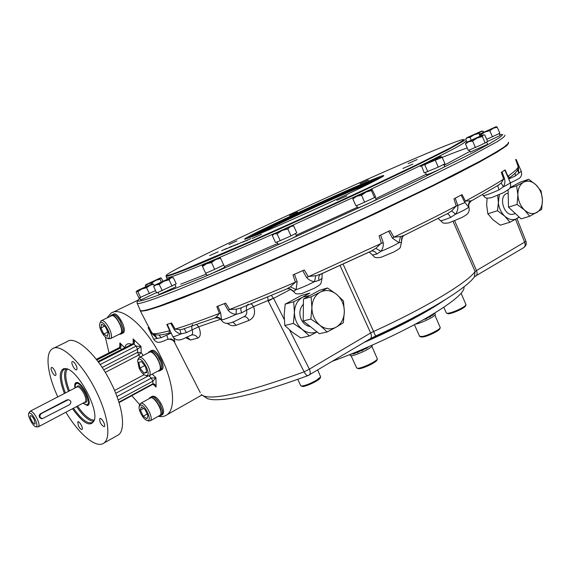 <?xml version="1.0" encoding="UTF-8"?>
<svg xmlns="http://www.w3.org/2000/svg" width="571" height="571" viewBox="0 0 571 571"><rect width="100%" height="100%" fill="white"/><g stroke="black" fill="none" stroke-linecap="round" stroke-linejoin="round"><path stroke-width="0.86" d="M366.703 340.901C390.792 330.288 411.734 319.689 429.513 309.118L434.281 306.206M364.012 342.5C398.565 327.319 425.709 313.001 445.444 299.532M332.572 361.179C362.592 350.358 399.357 333.478 425.616 318.461C452.432 302.737 465.208 292.202 463.945 286.856M368.224 346.932L365.811 348.688L365.64 348.31L361.643 350.765L361.472 350.387L357.31 352.578L357.139 352.2L353.492 353.834L353.321 353.463L350.73 354.248M369.473 346.39L369.102 346.547M434.181 313.415L432.661 315.163L432.497 314.792L429.513 317.076L429.349 316.705L422.354 320.302M357.146 352.214L356.532 352.493M350.68 354.27L353.285 353.606L353.456 353.984L357.082 352.364L357.253 352.742L361.157 350.573M421.034 321.038L425.01 318.889M350.772 354.477L351.215 354.227M353.456 353.984L353.892 353.67M361.407 350.565L361.579 350.944L365.333 348.517M365.59 348.496L365.761 348.867L368.623 346.761M369.023 346.583L369.794 346.247M425.224 318.904L425.388 319.282L429.028 316.919M429.299 316.884L429.463 317.255L432.211 315.042M432.483 314.964L432.647 315.335L434.138 313.5M434.274 313.443L434.438 313.807L434.645 313.136M372.099 345.234L372.164 345.79C371.535 348.617 351.101 357.603 350.216 355.447L350.144 355.29M434.709 313.094L435.202 314.193C437.015 315.492 421.362 323.357 415.395 324.128M371.849 346.29L377.367 358.959C376.732 361.5 360.494 369.002 357.268 368.245L356.597 367.824M434.895 315.128L440.27 327.683C439.706 329.71 427.729 335.577 422.262 336.497L419.571 336.248M461.147 293.344L466.05 304.857C464.987 306.377 461.661 308.347 456.072 310.767C451.611 312.573 448.549 313.415 446.886 313.308L446.344 312.958M317.683 370.022L320.645 376.881L316.591 380.165C309.967 383.855 304.878 385.803 301.324 386.025L300.724 385.653M376.91 360.115L376.889 360.165C376.296 362.506 361.436 369.373 358.474 368.673L357.974 368.495M439.806 328.817L439.784 328.875C439.256 330.745 428.3 336.112 423.282 336.947L420.934 336.919M465.608 305.935L465.586 305.985C464.608 307.384 461.561 309.189 456.443 311.402C452.36 313.058 449.548 313.836 448.021 313.729L447.621 313.579M320.21 378.009L320.188 378.052C319.681 380.243 305.249 387.074 302.487 386.431L302.052 386.282M109.004 352.864L105.342 337.026M106.998 317.954L110.988 313.243C121.466 305.214 147.304 327.547 161.836 358.881C174.105 384.269 175.918 409.064 166.903 414.832C164.527 416.509 161.629 416.994 158.21 416.309M139.617 404.504L131.78 395.689M161.457 369.88L161.821 369.687C166.561 367.16 156.861 348.424 151.822 350.366L150.43 351.051M122.779 333.129L123.115 332.957C127.904 330.502 117.555 310.874 113.258 314.264L112.458 314.65M162.25 414.696L162.557 414.525C164.12 412.94 163.82 409.692 161.65 404.789C158.131 398.337 154.962 395.525 152.143 396.36L151.279 396.838M160.258 370.522L161.886 368.352L161.879 365.376L160.886 361.664L159.066 357.803L156.704 354.384L154.163 351.943L151.843 350.851L150.159 351.179M158.802 370.622L159.131 370.443C163.884 367.824 153.385 348.888 149.138 352.4L139.245 357.546M158.638 357.967L160.744 361.607L161.764 365.333L161.8 368.338L160.173 370.572M149.224 351.679L151.693 350.922M157.675 371.229L159.437 370.964C164.155 368.445 154.441 349.68 149.416 351.615L148.003 352.985M151.686 350.894L153.999 351.943L156.533 354.348L158.909 357.753M146.255 375.704L148.96 375.889C153.628 373.313 143.064 354.248 138.903 357.724L137.946 359.359M139.181 368.274C141.223 372.271 143.392 374.676 145.684 375.482C153.663 377.038 139.945 352.271 137.611 360.901L139.181 368.274M146.79 372.556L143.978 373.184L139.995 368.081L138.782 362.321L141.565 361.629L145.591 366.768L146.79 372.556M144.684 365.611L139.995 368.081M146.626 371.778L143.978 373.184M121.623 333.707L122.394 333.243L123.2 331.387L123.086 328.411L120.288 321.002L118.033 317.726L115.656 315.442L113.515 314.485L112.201 314.764M117.833 317.826L120.138 320.952L122.972 328.368L123.115 331.373L122.33 333.257L121.537 333.75M119.082 334.328L120.752 334.142C125.52 331.694 115.156 312.037 110.874 315.42L110.067 316.462M111.217 315.249L113.365 314.528L115.492 315.442L117.869 317.697M120.16 333.785L120.474 333.628C124.985 331.316 115.192 312.744 111.145 315.934L101.317 320.716M107.955 338.46L110.389 338.674C114.821 336.39 104.964 317.712 100.996 320.873L99.725 323.814C98.512 327.518 103.808 337.554 107.312 338.196L108.297 338.21C113.565 336.612 101.552 316.47 99.725 323.814M105.207 326.498L108.155 332.643L107.434 336.405L103.808 334.056L100.881 327.975L101.567 324.185L105.207 326.498M104.636 326.141L100.881 327.975M107.869 332.051L103.808 334.056M131.744 344.306C128.104 342.907 125.777 343.999 124.771 347.575L124.913 347.789M133.65 341.658L133.122 338.924C134.585 340.68 134.856 342.393 133.921 344.049L136.076 346.112L141.001 346.44L133.122 338.924L133.286 343.321M100.161 364.512L136.076 346.112L137.525 349.245L137.625 352.307L141.194 352.65L138.739 355.041L137.625 352.307L103.701 369.844M102.152 367.453L137.525 349.245L141.001 346.44L141.194 352.65L143.214 355.483M149.002 375.868L151.322 378.116L155.954 377.759L152.842 381.207L152.9 383.755C154.677 383.883 155.755 384.99 156.126 387.074L155.954 377.759L152.214 374.148M154.477 385.04L156.126 387.074L153.385 384.397M120.16 345.698L119.896 342.857L119.732 347.218M96.856 360.008L120.381 348.039C121.359 346.44 121.195 344.713 119.896 342.857L124.756 347.867M508.361 143.528L504.464 147.225C499.254 150.765 491.017 155.64 479.761 161.85L432.604 186.082L368.038 217.094C331.801 233.982 296.27 250.019 261.447 265.201L201.506 290.418L160.722 305.977C151.807 309.039 145.898 310.71 142.971 310.995L140.851 310.788M140.138 310.431L140.502 311.202L146.818 310.403L161.179 305.906L183.719 297.534L250.79 269.847L335.884 232.026L378.88 212.048L452.396 176.225L478.926 162.378L497.184 152.064L506.984 145.505L508.597 142.572M153.613 339.138L148.167 327.69L148.567 327.119L152.593 333.828L154.969 335.049L157.068 338.317L151.986 333.607L149.195 327.576M154.969 335.049L152.6 333.835C156.318 335.548 161.757 335.327 168.902 333.164L169.623 330.695L166.782 324.442L171.593 322.965L175.147 329.074L179.936 329.695L182.613 329.253L214.682 318.061L216.38 316.912L219.471 313.415L216.823 306.591L225.652 303.108L229.571 309.482L236.308 309.189L240.591 308.04L287.042 288.826L290.411 286.792L295.4 282.153L292.973 274.908L304.25 269.962L308.283 276.528L315.777 275.729L320.374 274.294L371.65 250.89L375.811 248.328L381.357 243.167L379.094 235.787L390.093 230.563L393.904 237.179L400.521 236.53L404.118 235.38L448.007 213.354L451.675 210.877L456.208 206.01L453.981 198.836L462.067 194.597L465.415 201.12L471.617 200.764M497.769 185.546L501.167 183.02L503.636 179.08L501.352 172.356L505.135 169.901L507.933 176.211L509.81 177.51C515.228 173.691 518.054 170.415 518.268 167.681M518.068 166.318L515.834 159.994L518.068 166.318C518.532 167.874 515.156 171.172 507.933 176.211L507.719 176.66L504.843 170.137L505.135 169.901M148.167 327.69L148.903 327.611M151.986 333.607L152.264 333.385C154.263 334.228 160.051 333.336 169.623 330.695L170.187 330.795L171.35 333.607L169.009 332.85M166.782 324.442L167.232 324.342L170.187 330.795M167.232 324.342L171.593 322.965M184.255 328.725L186.396 332.629L181.086 333.921C178.266 333.428 175.982 331.987 174.248 329.61L170.75 323.265M174.248 329.61L175.147 329.074C186.274 325.698 201.049 320.474 219.471 313.415L220.713 313.201L221.634 320.545M216.823 306.591L217.858 306.213L220.713 313.201M217.858 306.213L225.652 303.108M240.591 308.04L241.454 307.698C240.619 308.497 240.677 310.203 241.626 312.829L236.109 314.364C232.868 314.057 230.213 312.708 228.136 310.31L224.317 303.658M228.136 310.31L229.571 309.482C249.299 301.724 271.239 292.609 295.4 282.153L297.148 281.667L296.085 289.668L293.908 291.317L289.461 288.583L286.928 288.869M292.973 274.908L294.443 274.287L297.148 281.667M294.443 274.287L304.25 269.962M379.094 235.787L380.65 235.074L383.212 242.561C383.562 245.83 382.82 248.749 380.985 251.319L376.874 253.995C375.375 251.711 373.62 250.705 371.6 250.99L320.438 274.323C318.768 275.722 318.29 277.742 319.003 280.404L314.521 281.653C311.459 281.31 308.825 279.94 306.606 277.535L302.694 270.668M306.606 277.535L383.212 242.561M380.65 235.074L390.093 230.563M401.292 242.304L401.527 241.804C401.534 238.485 401.834 236.837 402.419 236.858L404.118 235.38L402.419 236.858L401.292 242.304L398.929 242.732L392.434 238.164L388.694 231.248M392.434 238.164L393.904 237.179C417.344 225.916 438.107 215.524 456.208 206.01L457.742 205.489C458.192 208.636 457.457 211.541 455.537 214.211L450.626 217.43C449.32 214.974 448.164 213.761 447.157 213.797L404.118 235.373M453.981 198.836L455.244 198.201L457.742 205.489M455.244 198.201L462.067 194.597M450.626 217.43C444.788 219.778 441.404 220.841 440.484 220.627C442.81 222.219 441.483 224.06 449.034 222.818L461.661 217.608C464.858 215.902 466.9 214.546 467.77 213.533C469.077 211.87 469.483 209.871 468.991 207.537L464.501 201.891L461.154 195.104M464.501 201.891L465.415 201.12C482.067 192.17 494.807 184.818 503.636 179.08L504.564 178.773C505.242 181.657 504.864 184.326 503.415 186.767L498.94 189.95L497.662 185.661M501.352 172.356L502.073 171.935L504.564 178.773M502.073 171.935L504.843 170.137M515.834 159.994L516.177 159.552L515.499 159.602M173.72 337.925C174.733 340.587 175.033 341.893 174.605 341.836L173.32 340.973L172.72 339.745M309.075 375.133L309.389 374.947C310.538 373.841 310.538 371.907 309.375 369.137L304.143 371.857L268.242 301.095L267.678 296.991M251.297 303.729L253.617 306.591C255.708 313.194 254.188 317.804 249.07 320.417L236.087 325.292C233.196 326.255 230.234 325.62 227.187 323.407M196.688 324.564L198.729 326.776C201.092 332.864 200.785 336.633 197.809 338.075L190.478 340.016L185.803 337.732M53.731 348.167L67.085 341.644C75.615 334.777 98.326 355.869 111.83 384.533C123.215 407.794 125.756 430.177 118.325 434.974L116.905 435.773M158.902 334.977L161.279 337.611L153.649 339.21C154.984 341.301 156.675 342.336 158.709 342.307C160.301 342.108 159.58 342.786 167.581 339.36C168.052 338.896 167.731 337.518 166.625 335.22L170.622 333.293M171.593 333.949L170.415 333.228L168.902 333.164M172.82 336.547L172.863 336.647C173.498 336.869 176.232 335.962 181.086 333.921L179.936 329.695M236.308 309.189L236.109 314.364C228.678 317.776 223.846 319.632 221.598 319.931L219.428 317.79L216.38 316.912M315.777 275.729L314.521 281.653C307.619 285.143 301.474 287.813 296.085 289.668L290.411 286.792M400.521 236.53L398.929 242.732C394.34 245.43 388.359 248.292 380.985 251.319L375.811 248.328M469.812 201.213L468.47 204.097L468.705 207.137C467.428 208.444 463.038 210.806 455.537 214.211L451.675 210.877M507.719 176.66L510.281 182.563C510.488 182.998 508.197 184.404 503.415 186.767L501.167 183.02M508.889 179.344L509.646 177.31M518.347 166.282L518.725 173.177L515.513 175.868L515.085 173.113M516.205 159.616L521.252 171.329L518.725 173.177L517.611 169.98M168.766 338.996L173.534 340.409L174.605 341.836M172.071 339.388L173.32 340.973M251.183 303.779L253.617 306.591L273.495 298.205L268.242 301.095M214.682 318.061L214.682 318.054C217.637 317.369 219.928 318.154 221.555 320.417C226.73 327.718 237.55 319.382 244.524 316.427L244.524 316.427C246.565 314.949 247.229 312.865 246.522 310.181L253.617 306.591M243.931 316.762L244.095 316.712C245.951 316.47 247.607 317.704 249.07 320.417M232.84 321.951L236.087 325.292M171.164 333.05L172.863 336.647C178.016 343.685 184.04 337.861 191.385 335.141L191.385 335.141C192.798 334.156 193.048 332.393 192.127 329.845L198.729 326.776L196.624 324.585M191.299 335.184L192.32 334.913C194.675 334.727 196.503 335.777 197.809 338.075M187.167 337.133L190.478 340.016M57.807 396.902C47.6 374.997 44.766 353.57 52.232 348.902C60.469 342.15 83.066 363.599 96.749 392.498C108.262 415.966 111.102 438.4 103.893 443.075C96.42 448.984 79.069 434.338 65.915 412.212M76.064 365.254C74.601 362.535 73.338 361.322 72.267 361.607C70.419 362.606 75.015 371.164 76.657 369.78C77.306 369.087 77.106 367.574 76.064 365.254M104.05 426.701L104.329 426.594C106.127 425.566 101.374 417.151 99.797 418.572C99.44 421.969 100.853 424.681 104.05 426.701M78.377 425.838C79.819 428.5 81.039 429.706 82.053 429.456C83.687 428.543 79.198 420.506 77.77 421.798L78.377 425.838M51.568 367.517L51.426 367.581C49.748 368.473 54.102 376.632 55.587 375.375C57.193 374.562 53.224 366.803 51.568 367.517M192.605 324.642C191.663 325.541 191.506 327.269 192.127 329.845L186.396 332.629M248.157 304.15C246.558 305.578 246.015 307.591 246.522 310.181L241.626 312.829M273.495 298.205L271.332 295.464M487.092 198.094L486.663 205.082L487.827 213.804L493.08 219.814L500.246 225.174L509.974 222.233L504.75 216.181C500.731 212.234 498.569 207.259 498.262 201.242L497.669 195.353M519.275 217.173L509.974 222.233M519.01 216.93L516.933 218.55C512.972 220.563 508.911 219.771 504.75 216.181L497.477 210.713L499.325 194.64M514.257 213.882L513.129 214.232C503.508 216.709 497.855 194.925 507.69 193.291L508.161 193.134M529.745 216.245L524.485 210.028C528.703 213.718 532.8 214.546 536.79 212.505C540.587 210.078 542.471 205.881 542.436 199.907L541.665 209.436L529.745 216.245L521.095 218.864L508.511 207.173L508.083 190.043M510.181 187.559L520.102 182.213L528.682 179.251L535.955 184.833L541.101 191.078L542.436 199.907C542.093 193.883 539.93 188.858 535.955 184.833C531.822 181.121 527.74 180.222 523.707 182.149L516.598 185.789L509.903 188.073M528.682 179.251L523.707 182.149C519.831 184.483 517.89 188.68 517.883 194.747L516.598 185.789M517.09 204.425L524.485 210.028C520.417 205.981 518.211 200.885 517.883 194.747L517.09 204.425L508.511 207.173M497.477 210.713L487.827 213.804M293.387 323.4L294.422 312.323C294.543 319.446 297.177 325.163 302.316 329.488L293.387 323.4L284.836 325.52L284.151 315.042L285.172 304.15L301.252 295.535L309.882 293.051L302.716 297.127L309.839 295.571M294.422 312.323L293.687 301.752L302.716 297.127C297.512 300.196 294.743 305.264 294.422 312.323M285.172 304.15L293.687 301.752M303.394 304.222C299.597 308.347 298.861 313.393 301.188 319.353C303.294 323.579 306.349 325.998 310.36 326.612M284.836 325.52L291.938 331.937L300.71 337.896L309.403 335.955L302.316 329.488C307.112 333.036 312.009 333.821 317.012 331.851M327.162 331.979L319.974 325.32C325.42 329.324 330.845 329.924 336.248 327.112L327.162 331.979L319.375 333.721L303.194 320.959L303.458 299.004L319.781 290.204L327.511 287.984L336.455 294.229L343.449 300.938L344.349 311.58L343.335 322.736L336.248 327.112C341.415 323.864 344.12 318.682 344.349 311.58C344.185 304.436 341.551 298.654 336.455 294.229C331.137 290.175 325.748 289.476 320.281 292.131L311.088 296.863L303.458 299.004M327.511 287.984L320.281 292.131C314.999 295.264 312.209 300.453 311.902 307.69L311.088 296.863M310.845 319.061L319.974 325.32C314.735 320.873 312.044 314.999 311.902 307.69L310.845 319.061L303.194 320.959M309.403 335.955L317.069 331.901M72.503 408.722C83.409 423.839 90.703 427.65 94.372 420.142C98.498 408.065 77.499 369.822 66.129 368.659L63.724 368.673C58.87 371.25 59.106 379.508 64.43 393.462M67.899 369.251L64.851 369.066L63.774 369.565C60.205 372.991 60.754 380.793 65.415 392.955M73.481 408.201C81.56 419.728 87.97 424.439 92.716 422.319L94.501 419.549M74.944 388.009C74.458 385.297 74.722 383.555 75.722 382.784L76.25 382.549C81.289 380.643 92.809 402.833 88.077 405.303L87.434 405.567L82.966 403.169M88.227 405.182L86.271 404.818L83.28 403.005M75.258 387.845L75.293 384.84L76.257 382.549M75.293 384.84L76.585 383.341C79.44 383.391 82.595 386.681 86.064 393.212C89.269 400.699 89.333 404.568 86.25 404.81L87.292 405.182M42.361 418.65L69.598 404.661C71.675 402.348 71.268 400.692 68.384 399.686L41.276 413.597C39.142 415.874 39.506 417.558 42.361 418.65L41.555 418.786L39.406 417.322L39.199 415.295L40.184 413.904L67.071 399.836M37.736 426.865L38.528 426.737C39.527 425.559 39.042 422.825 37.065 418.55C34.224 413.283 31.89 410.856 30.077 411.284L28.814 413.183M67.435 399.878L67.028 399.85M35.188 419.421C32.347 414.268 30.199 412.219 28.757 413.276C27.073 415.609 33.603 427.543 36.159 426.801L36.159 426.801C37.45 426.159 37.122 423.696 35.188 419.421M34.196 419.585L35.124 423.753C33.996 426.016 28.436 415.859 30.691 415.652C31.705 415.774 32.875 417.087 34.196 419.585M161.065 415.36L162.492 413.504L162.478 410.763L159.787 403.583L155.076 397.83L152.842 396.652L151.044 396.952M159.966 415.317L159.973 415.317C164.305 412.833 153.963 394.804 150.123 398.13L140.594 403.362M157.318 400.378L159.63 403.54L162.371 410.727L162.407 413.497L160.979 415.41M158.645 416.059L160.265 415.816C161.821 414.232 161.514 410.984 159.338 406.074C155.819 399.614 152.65 396.795 149.838 397.623L149.081 398.701M150.152 397.452L152.693 396.695L154.912 397.837L157.353 400.235M161.514 415.11L160.265 415.816M159.687 415.474L150.209 420.82C154.141 418.664 145.355 402.005 140.937 403.269L139.495 404.96M147.853 420.727L150.209 420.82M140.409 405.06L139.167 406.481C138.096 410.185 143.714 420.006 147.182 420.484C153.028 422.062 145.105 403.975 140.409 405.06M143.271 416.173L140.395 410.199L141.265 406.837L145.041 409.493L147.939 415.524L147.032 418.85L143.271 416.173L147.197 413.982M143.557 408.443L140.395 410.199M508.254 142.25L508.511 143.135L504.7 146.604C499.482 150.137 491.231 155.012 479.947 161.229L432.675 185.496L367.938 216.58C331.601 233.51 295.971 249.591 261.061 264.816L200.985 290.111L160.123 305.728C151.201 308.797 145.284 310.474 142.365 310.767L140.409 310.66L140.116 309.989M156.497 292.58L141.444 299.668L140.659 299.896L139.688 297.841M223.611 264.808L224.689 267.1C225.26 267.285 211.998 273.58 207.98 275.022L206.809 275.322M174.983 284.551L175.982 286.671L175.218 287.22L159.024 294.536M375.097 197.066L376.168 199.465C377.203 199.45 364.776 205.324 359.651 207.273L357.624 207.873M295.414 233.568L296.463 235.859C297.555 235.837 284.301 242.133 279.604 243.867L278.034 244.295M443.717 164.369L444.695 166.596C445.637 166.589 434.21 171.964 428.921 174.019L426.523 174.776M499.254 133.571L500.103 135.534L487.591 141.451M486.678 142.115L487.634 144.32L470.268 152.107M166.154 275.5L166.111 276.3C167.153 276.535 173.049 274.537 183.798 270.304C213.918 258.477 291.217 224.367 359.502 192.52L411.256 167.988L447.264 150.116L463.745 140.894L464.651 139.624M183.998 269.676C171.428 274.63 165.49 276.542 166.197 275.4C172.97 266.479 437.35 145.441 463.017 139.51L464.045 139.902L450.862 147.653L416.809 164.712L365.262 189.229C326.148 207.494 282.445 227.329 246.037 243.346L183.998 269.676M228.964 244.424L236.915 240.898L228.964 244.424M289.554 215.531L297.455 212.034L289.554 215.531M360.051 183.684L368.416 179.986L360.051 183.684M408.058 163.577L417.244 159.53L408.058 163.577M402.926 168.452L412.854 164.091L402.926 168.452M336.847 200.3L346.861 195.91L336.847 200.3M252.061 238.492L261.418 234.374L252.061 238.492M209.628 255.601L218.136 251.84L209.628 255.601M226.537 248.442L221.619 250.74L226.544 248.456M226.908 248.399L225.688 248.892L226.908 248.399M226.48 248.692L225.003 249.384L226.48 248.692M225.866 248.942L224.389 249.627L225.866 248.942M226.673 248.706L231.226 246.529L226.673 248.706M232.211 246.151L227.044 248.556L232.219 246.165M229.827 247.436L234.374 245.259L229.827 247.436M232.283 246.351L230.791 247.043L232.283 246.351M231.655 246.608L230.17 247.3L231.655 246.608M235.473 244.945L234.217 245.451L235.473 244.945M236.044 244.773L233.503 245.944L236.044 244.773M238.235 243.803L235.288 245.237L238.235 243.817M239.499 243.382L236.944 244.559L239.499 243.382M240.498 242.96L243.624 241.526L240.498 242.96M242.197 242.275L245.337 240.834L242.197 242.275M245.773 240.784L244.474 241.312L245.773 240.784M247.621 239.97L243.11 242.083L247.628 239.984M246.13 240.862L250.74 238.649L246.13 240.862M255.601 235.352L245.302 239.142C232.825 241.776 386.246 171.528 383.776 175.747C383.327 176.86 362.992 187.031 333.65 200.692C304.357 214.332 271.196 229.035 255.601 235.352M242.397 242.19L244.938 241.019L242.397 242.19M240.698 242.875L243.225 241.711L240.698 242.875M237.829 244.124L239.149 243.539L237.829 244.124M239.927 243.11L241.576 242.375L239.927 243.11M238.114 243.774L235.809 244.845L238.164 243.831M234.388 245.516L235.702 244.93L234.388 245.516M231.855 246.451L229.421 247.571L231.862 246.458M247.043 238.635C258.278 231.134 368.416 180.836 381.878 177.074M472.595 141.03L477.142 138.011L483.266 135.027L482.359 136.54L477.142 138.011L466.45 142.443L480.91 135.798L483.366 134.849L484.829 135.07L487.627 141.529L480.304 145.298L468.284 150.43L465.472 143.971L468.684 141.736L472.595 141.03L475.422 147.539M482.359 136.54L485.179 143.05M465.472 143.971L466.15 142.664M496.278 126.655L497.234 127.205L499.853 133.279L486.678 139.338M497.234 127.205L493.23 128.239L489.839 130.73L492.48 136.826M481.467 135.563L481.039 134.57L485.114 131.937L489.839 130.73M481.039 134.57L479.854 134.178L480.24 136.076M496.178 126.662L480.004 133.964L496.178 126.662M440.312 156.64L441.968 156.911L444.959 163.741L438.278 167.125L424.232 172.892L421.469 165.74L422.668 164.698L424.817 164.891L427.829 171.743M441.968 156.911L438.271 157.76L435.266 160.251L438.278 167.125M435.266 160.251L429.67 161.757L424.817 164.891M438.271 157.76L422.169 164.776L432.732 159.694L439.734 156.754L438.271 157.76M277.877 241.647L275.515 242.489L272.331 235.545L274.294 233.839L273.395 234.053L291.595 225.688L287.791 228.9L290.996 235.93L277.877 241.647M291.795 225.709L293.615 225.866L296.792 232.832L290.996 235.93M287.791 228.9L282.031 230.513L277.049 233.782L280.261 240.805M277.049 233.782L274.294 233.839L290.339 226.544L293.615 225.866M360.308 204.111L355.976 205.91L352.828 198.901L356.782 196.238L353.064 197.587L371.557 189.272L371.4 190.564L374.54 197.602L360.308 204.111M371.4 190.564L366.09 192.056L371.985 189.294L375.561 196.61L374.54 197.602M361.507 195.225L356.782 196.238L366.09 192.056L361.507 195.225L364.669 202.291M353.028 197.63L352.828 198.901M153.678 286.613L156.083 284.736L170.822 277.891L169.087 279.776L163.806 281.31L159.223 284.365L154.648 285.2L171.45 277.406L170.822 277.891L173.249 277.52L176.225 283.851L156.682 292.966L153.678 286.613L154.613 285.243M169.087 279.776L172.099 286.164M159.223 284.365L162.243 290.76M220.513 258.228L215.652 259.598L220.106 257.243L223.654 264.98L214.667 269.369L205.667 273.259L202.512 266.507L202.234 265.436L220.106 257.243L223.654 264.98M211.506 262.581L206.623 263.745L215.652 259.598L211.506 262.581L214.667 269.369M202.198 265.479L206.623 263.745L202.512 266.507M481.696 131.123L483.173 131.237L483.573 132.158M483.173 131.237L480.732 131.658L478.855 133.428L480.04 136.162M471.203 140.109L470.033 137.411L474.144 134.749L478.855 133.428M470.033 137.411L467.542 137.611L465.658 139.138L466.971 142.158M465.658 139.138L467.556 137.368L481.596 131.109L466.557 137.918M443.317 146.654L446.722 145.298M161.143 277.956L162.971 281.068M161.15 277.956L160.501 277.991L160.016 279.155L161.293 281.853M160.016 279.155L155.633 280.418L151.857 283.009L152.257 283.858M151.857 283.009L148.296 283.758L145.369 285.821L145.762 286.649M145.369 285.821L145.769 284.751M145.919 284.629L160.515 277.899L145.919 284.629M155.562 290.603L138.953 298.012L136.148 292.109L136.54 291.153L139.295 289.697L152.307 283.844L146.583 287.705L149.416 293.68M152.443 283.823L153.528 284.287L154.234 285.778M153.528 284.287L149.73 285.286L141.865 288.969L137.832 291.645L140.659 297.605M146.583 287.705L141.865 288.969L136.647 291.174L137.832 291.645M177.288 268.634L176.346 269.141M177.046 268.734L182.099 266.1M252.468 236.608C273.031 225.417 354.42 188.244 376.732 179.879M261.297 233.004C271.753 226.373 356.011 187.902 368.145 184.226M140.188 357.053L138.739 355.041L105.278 372.406M96.313 359.309L119.303 347.632L121.766 349.388M97.991 361.514L132.879 343.721L133.921 344.049L98.462 362.15M114.543 390.485L144.135 374.719M116.969 396.567L151.322 378.116L152.842 381.207L118.161 399.928M147.782 376.189L115.727 393.34M118.889 402.162L152.9 383.755L152.571 384.433M289.583 330.009L309.375 369.137L370.643 332.993C371.728 335.655 371.65 337.561 370.408 338.703L308.069 375.575C271.118 389.122 243.189 397.031 224.275 399.3C212.904 400.207 212.034 399.643 207.616 398.736L201.235 394.525C208.529 401.463 242.832 393.904 304.143 371.857C305.471 374.426 306.777 375.661 308.069 375.575L308.383 375.461M167.581 339.36C172.97 338.346 171.935 339.695 173.534 340.409L200.228 392.584M198.744 326.769L220.549 319.253M457.25 205.653L464.915 202.634M516.926 218.557L525.927 241.19L524.613 242.147L515.542 219.328M475.529 276.25L475.886 276.043C477.256 274.851 477.463 273.017 476.5 270.533L524.613 242.147C525.52 244.545 525.27 246.344 523.857 247.55L523.5 247.757M290.939 289.204L273.58 298.369L284.237 319.439M161.279 337.611L166.625 335.22M509.81 177.51L508.947 178.894L515.513 175.868M483.187 195.51L483.252 195.617C484.986 195.66 490.218 193.769 498.94 189.95M401.556 241.911L400.221 247.671C399.293 248.756 397.081 250.234 393.59 252.104L380.978 257.307C373.091 258.413 374.79 256.557 372.392 255.023L376.874 253.995M319.003 280.404C321.252 279.069 322.28 278.241 322.087 277.927C321.908 275.236 322.144 273.659 322.801 273.209M322.123 278.034L320.845 283.787C319.938 284.879 317.747 286.364 314.293 288.255L301.795 293.53C293.922 294.686 295.607 292.816 293.194 291.303L293.908 291.317M453.067 221.427L475.108 271.56L476.5 270.533L454.637 220.799M370.087 338.896L375.54 336.076L373.584 331.48C424.617 308.404 467.349 282.652 475.108 271.56L474.315 277.078M340.038 265.465L370.643 332.993L373.584 331.48L343.071 264.087M93.673 421.334C88.798 420.984 83.088 416.066 76.55 406.573M68.491 391.356C64.33 380.607 63.481 373.127 65.951 368.923M94.294 420.156C89.583 420.063 83.994 415.36 77.528 406.052M69.484 390.842C65.429 380.265 64.694 373.006 67.278 369.08M76.614 387.145C78.184 384.176 81.025 386.26 85.143 393.405C87.863 399.943 87.691 402.905 84.629 402.291M30.284 411.177L76.971 386.96C78.955 386.431 81.332 388.73 84.101 393.854C85.985 398.037 86.357 400.742 85.215 401.977L84.986 402.098M41.276 413.597L40.441 413.747M67.307 399.971L66.429 400.15M137.004 302.987L137.29 303.451C138.582 304.015 145.07 302.187 156.754 297.976L175.218 290.939L229.149 268.598C272.424 250.019 325.584 226.13 374.255 203.34L408.779 186.953L464.623 159.366L497.12 141.715C502.801 138.111 505.392 135.927 504.892 135.149M499.668 134.535L502.773 134.592L499.725 137.497L489.997 143.435L473.359 152.45L420.449 178.916L385.946 195.41L270.247 248.321L202.855 277.399L157.546 295.471C139.966 301.823 134.128 302.851 140.016 298.54C137.704 299.604 136.797 301.245 137.29 303.451L140.409 310.66M420.263 166.389C440.919 157.739 456.564 151.586 467.192 147.925M469.94 151.351L444.117 165.269M426.287 174.241L375.789 198.615M357.353 207.266L296.178 235.238M277.67 243.489L224.424 266.557M206.245 274.116L180.707 284.18M274.251 233.539C233.61 251.611 203.697 264.416 184.512 271.946C173.741 276.15 167.831 278.113 166.775 277.849L166.632 277.506M465.372 141.137C467.563 141.458 455.522 148.167 429.264 161.265M422.19 164.755L370.051 189.715M368.945 190.229L291.824 225.659M349.837 354.612L350.216 355.447M356.668 367.988L351.065 355.697M419.642 336.405L414.382 324.671M446.401 313.094L443.817 307.291M300.789 385.796L297.791 379.308M376.889 360.165L377.367 358.959M358.474 368.673L357.268 368.245M439.784 328.875L440.27 327.683M421.405 337.097L420.213 336.654M465.586 305.985L466.05 304.857M448.021 313.729L446.886 313.308M320.188 378.052L320.645 376.881M302.487 386.431L301.324 386.025M166.903 414.832L201.713 395.139M112.88 312.33L138.061 300.125M161.821 369.687L160.551 370.365M160.465 370.415L159.437 370.964M148.96 375.889L159.145 370.443M145.684 375.482L147.275 376.111M137.611 360.901L137.961 359.302M123.115 332.957L121.894 333.571M121.809 333.614L120.752 334.142M110.389 338.674L120.474 333.628M107.312 338.196L108.868 338.839M132.957 343.685L133.643 341.429M119.025 402.598L152.65 384.39L154.869 385.425M120.174 345.541L119.375 347.596M148.952 327.461L140.502 311.202M240.591 308.033L287.042 288.819L289.461 288.583L293.194 291.303M499.118 184.754L471.61 200.756C469.205 202.455 468.313 204.661 468.941 207.38M182.606 329.253L183.962 328.817M375.54 336.076C424.91 313.572 465.672 289.369 474.751 276.492L523.857 247.55C526.055 245.908 526.747 243.796 525.941 241.226M244.524 316.427L243.846 316.812M103.893 443.075L118.325 434.974M510.324 182.656C510.952 185.404 510.581 187.524 509.211 189.008L503.779 192.563L491.759 197.566C484.665 199.072 485.557 197.28 483.252 195.617L482.502 194.668M440.484 220.627L438.093 218.457M372.392 255.023C370.515 253.032 369.273 252.118 368.673 252.275M521.28 171.4C521.973 173.834 521.651 175.775 520.324 177.231C520.367 177.924 517.055 179.794 510.395 182.834M513.129 214.232L515.363 213.54M67.192 369.066L66.129 368.659M64.602 369.144L63.774 369.565M38.528 426.737L84.993 402.098M67.564 399.85L66.636 400.043M36.159 426.801L38.15 426.887M162.557 414.525L161.6 415.06M147.182 420.484L148.738 421.048M139.167 406.481L139.502 404.903M508.269 143.749L508.511 143.135M142.971 310.995L142.365 310.767M166.111 276.3L167.153 279.176M469.348 149.995L470.276 152.136M425.509 172.485L426.537 174.812M422.133 164.826L421.712 165.404M276.971 241.968L278.056 244.331M273.352 234.11L272.617 235.152M356.625 205.639L357.639 207.908M158.024 292.431L159.038 294.565M171.6 277.42L172.378 277.492M205.81 273.195L206.823 275.358"/></g></svg>
